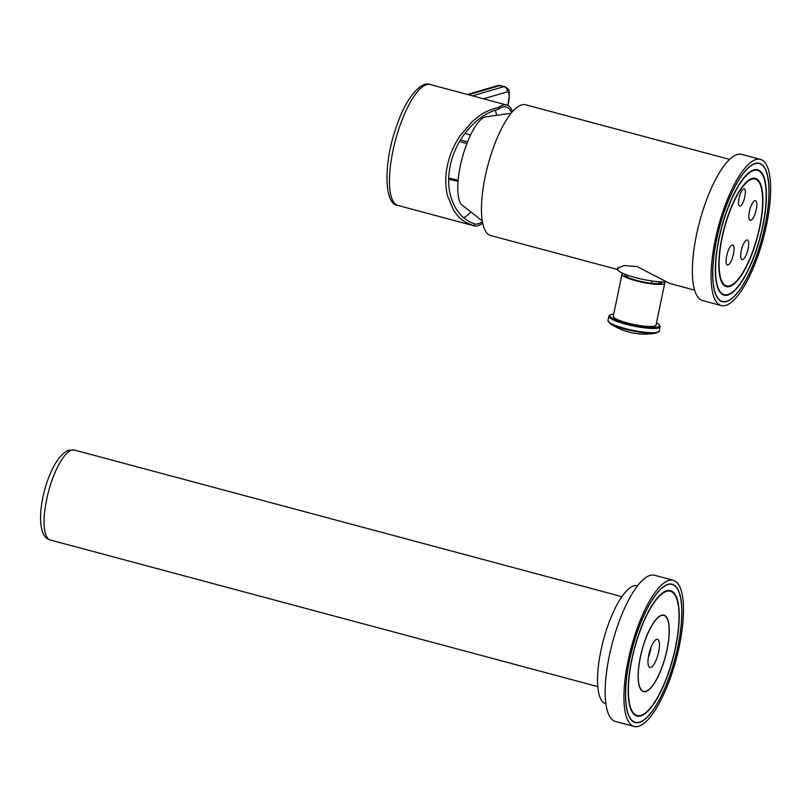 <?xml version="1.0" encoding="UTF-8"?>
<svg xmlns="http://www.w3.org/2000/svg" width="811" height="811" viewBox="0 0 811 811"><rect width="100%" height="100%" fill="white"/><g stroke="black" fill="none" stroke-linecap="round" stroke-linejoin="round"><path stroke-width="1.22" d="M482.677 223.086A62.579 19.211 -75 0 1 477.932 225.742A62.579 19.211 -75 0 1 474.242 225.863A62.579 19.211 -75 0 1 474.202 225.853C459.127 220.602 458.083 215.614 453.734 210.576L447.429 195.573C445.239 185.607 445.219 175.683 447.368 165.809C449.304 155.925 453.42 146.092 459.705 136.299L472.144 121.66C478.541 116.825 481.633 111.928 498.755 107.305A62.579 19.211 -75 0 1 502.921 105.085A62.579 19.211 -75 0 1 506.611 104.974A62.579 19.211 -75 0 1 512.532 111.594M498.755 107.305L498.339 109.303C485.647 112.617 474.293 120.961 464.287 134.322C457.384 143.699 452.67 154.212 450.176 165.87C447.844 177.528 448.179 188.142 451.159 197.712C455.579 211.357 463.395 220.075 474.617 223.856L474.202 225.853M473.837 223.583L474.617 223.856A60.541 18.592 -75 0 0 482.403 221.616M498.339 109.303A60.541 18.592 -75 0 1 505.598 106.829A60.541 18.592 -75 0 1 511.559 112.729M470.096 212.675A59.081 18.136 -75 0 1 463.679 217.672M496.433 114.331A59.081 18.136 105 0 0 495.217 110.235M482.281 220.927L461.631 204.747A46.278 14.213 -75 0 1 462.25 157.871A46.278 14.213 -75 0 1 485.14 116.956A46.278 14.213 -75 0 1 485.221 116.936M617.779 269.566L490.584 235.514A67.668 20.782 -75 0 1 486.488 170.837A67.668 20.782 -75 0 1 521.595 104.913A67.668 20.782 105 0 1 525.589 104.781L729.596 159.402M617.779 269.414L617.232 268.482L623.912 265.572L637.061 266.545L669.774 283.495L694.591 290.135M721.293 305.575L702.559 300.557A75.676 23.235 -75 0 1 697.977 228.236A75.676 23.235 -75 0 1 737.24 154.506A75.676 23.235 105 0 1 741.71 154.364L760.434 159.382A75.676 23.235 105 0 0 755.974 159.524A75.676 23.235 -75 0 0 716.711 233.244A75.676 23.235 -75 0 0 721.293 305.575A75.676 23.235 -75 0 0 725.754 305.433A75.676 23.235 105 0 0 765.026 231.703A75.676 23.235 105 0 0 760.434 159.382M726.575 301.499A71.601 21.988 -75 0 1 722.348 301.641A71.601 21.988 -75 0 1 718.009 233.203A71.601 21.988 -75 0 1 755.163 163.447A71.601 21.988 105 0 1 759.38 163.315A71.601 21.988 105 0 1 763.719 231.743A71.601 21.988 105 0 1 726.575 301.499M722.155 301.58A71.601 21.988 105 0 0 725.328 301.611A71.601 21.988 105 0 0 726.139 301.418M716.66 239.59A71.378 21.917 105 0 0 727.011 301.165A71.378 21.917 105 0 0 765.067 225.357A71.378 21.917 105 0 0 763.181 166.052A71.378 21.917 105 0 0 716.66 239.59M762.563 165.403A71.601 21.988 105 0 0 761.955 164.826A71.601 21.988 105 0 0 759.197 163.264M718.86 238.951A64.89 19.92 105 0 0 720.573 292.862A64.89 19.92 105 0 0 762.877 226.005A64.89 19.92 105 0 0 753.46 170.026A64.89 19.92 105 0 0 718.86 238.951M728.025 294.484A64.322 19.748 -75 0 1 724.233 294.606A64.322 19.748 -75 0 1 720.33 233.132A64.322 19.748 -75 0 1 753.703 170.462A64.322 19.748 105 0 1 757.504 170.34A64.322 19.748 105 0 1 761.397 231.824A64.322 19.748 105 0 1 728.025 294.484M729.677 286.496A56.03 17.203 -75 0 1 726.372 286.597A56.03 17.203 -75 0 1 722.976 233.051A56.03 17.203 -75 0 1 752.05 178.461A56.03 17.203 105 0 1 755.355 178.359A56.03 17.203 105 0 1 758.751 231.905A56.03 17.203 105 0 1 729.677 286.496M751.909 179.16A55.3 16.98 105 0 0 723.209 233.041A55.3 16.98 105 0 0 726.565 285.898A55.3 16.98 105 0 0 729.829 285.786A55.3 16.98 105 0 0 758.518 231.916A55.3 16.98 105 0 0 755.173 179.059A55.3 16.98 105 0 0 751.909 179.16M746.728 239.975A10.188 3.132 105 0 0 741.447 249.9A10.188 3.132 105 0 0 742.055 259.642A10.188 3.132 105 0 0 742.663 259.621A10.188 3.132 105 0 0 747.945 249.697A10.188 3.132 105 0 0 747.326 239.955A10.188 3.132 105 0 0 746.728 239.975M750.793 220.339A10.188 3.132 -75 0 1 750.195 220.349A10.188 3.132 -75 0 1 749.577 210.617A10.188 3.132 -75 0 1 754.859 200.692A10.188 3.132 -75 0 1 755.467 200.672A10.188 3.132 -75 0 1 756.085 210.414A10.188 3.132 -75 0 1 750.793 220.339M743.717 189.075C747.63 187.473 743.94 205.315 740.21 205.984C736.297 207.575 739.987 189.733 743.717 189.075L744.305 189.075M740.21 205.984L739.622 205.974M728.025 264.842C723.453 266.697 727.751 245.966 732.09 245.186C736.662 243.33 732.363 264.072 728.025 264.842L727.386 264.852M732.09 245.186L732.728 245.175M658.725 283.586L659.1 281.782M651.436 283.272L651.912 280.971M627.298 277.078L627.673 275.274M666.328 281.873A26.925 4.714 -168.3 0 1 636.25 277.828A26.925 4.714 -168.3 0 1 617.789 269.364L618.195 267.387M661.796 281.934A18.917 3.315 11.7 0 1 661.898 282.441A18.917 3.315 11.7 0 1 636.949 280.494A18.917 3.315 -168.3 0 1 624.845 274.777A18.917 3.315 -168.3 0 1 625.139 274.341M627.43 276.439A18.917 3.315 11.7 0 0 626.376 276.551M664.746 283.039L656.028 325.13A21.826 3.822 11.7 0 1 627.248 322.879A21.826 3.822 -168.3 0 1 613.278 316.27L621.996 274.179A21.826 3.822 -168.3 0 0 635.966 280.788A21.826 3.822 11.7 0 0 664.746 283.039A21.826 3.822 11.7 0 0 664.27 281.964M621.996 274.179A21.826 3.822 -168.3 0 1 622.858 273.388M605.929 703.857L605.787 703.816A61.119 18.765 -75 0 1 602.086 645.394A61.119 18.765 -75 0 1 633.797 585.846A61.119 18.765 105 0 1 637.405 585.735L637.547 585.775M634.131 726.463L615.397 721.455A75.676 23.235 -75 0 1 610.815 649.124A75.676 23.235 -75 0 1 650.077 575.404A75.676 23.235 105 0 1 654.548 575.263L673.272 580.27A75.676 23.235 105 0 0 668.811 580.412A75.676 23.235 -75 0 0 629.549 654.142A75.676 23.235 -75 0 0 634.131 726.463A75.676 23.235 -75 0 0 638.592 726.321A75.676 23.235 105 0 0 677.854 652.602A75.676 23.235 105 0 0 673.272 580.27M639.413 722.398A71.601 21.988 -75 0 1 635.185 722.53A71.601 21.988 -75 0 1 630.846 654.102A71.601 21.988 -75 0 1 668 584.346A71.601 21.988 105 0 1 672.218 584.214A71.601 21.988 105 0 1 676.556 652.642A71.601 21.988 105 0 1 639.413 722.398M634.993 722.479A71.601 21.988 105 0 0 638.166 722.51A71.601 21.988 105 0 0 638.977 722.307M667.95 584.559A71.378 21.917 105 0 0 629.498 660.489A71.378 21.917 105 0 0 639.453 722.185A71.378 21.917 105 0 0 639.849 722.064A71.378 21.917 105 0 0 674.874 659.039A71.378 21.917 105 0 0 676.019 586.951A71.378 21.917 105 0 0 667.95 584.559M675.401 586.302A71.601 21.988 105 0 0 674.793 585.714A71.601 21.988 105 0 0 672.035 584.163M666.662 590.803A64.89 19.92 105 0 0 666.297 590.925A64.89 19.92 105 0 0 634.455 648.222A64.89 19.92 105 0 0 633.411 713.761A64.89 19.92 105 0 0 640.751 715.931A64.89 19.92 105 0 0 675.705 646.904A64.89 19.92 105 0 0 666.662 590.803M640.862 715.383A64.322 19.748 -75 0 1 637.061 715.505A64.322 19.748 -75 0 1 633.168 654.031A64.322 19.748 -75 0 1 666.541 591.361A64.322 19.748 105 0 1 670.342 591.239A64.322 19.748 105 0 1 674.235 652.713A64.322 19.748 105 0 1 640.862 715.383M645.799 691.53A39.587 12.155 -75 0 1 643.468 691.611A39.587 12.155 -75 0 1 641.065 653.778A39.587 12.155 -75 0 1 661.604 615.214A39.587 12.155 105 0 1 663.945 615.133A39.587 12.155 105 0 1 666.338 652.967A39.587 12.155 105 0 1 645.799 691.53M661.543 615.488A39.293 12.064 105 0 0 641.156 653.767A39.293 12.064 105 0 0 643.539 691.327A39.293 12.064 105 0 0 645.86 691.256A39.293 12.064 105 0 0 666.247 652.967A39.293 12.064 105 0 0 663.864 615.417A39.293 12.064 105 0 0 661.543 615.488M650.797 667.402A14.557 4.471 105 0 0 658.35 653.22A14.557 4.471 105 0 0 657.468 639.311A14.557 4.471 105 0 0 656.606 639.342A14.557 4.471 105 0 0 649.053 653.514A14.557 4.471 105 0 0 649.935 667.433A14.557 4.471 105 0 0 650.797 667.402M648.303 657.468A14.557 4.471 105 0 0 651.071 647.127M430.276 84.537A62.579 19.211 105 0 0 426.576 84.648A62.579 19.211 105 0 0 394.116 145.615A62.579 19.211 105 0 0 397.907 205.426C383.938 205.051 383.076 162.109 397.076 124.813C406.24 97.401 421.446 80.553 430.276 84.537L506.611 104.974M472.519 95.84L503.986 86.595L499.981 85.52L468.505 94.765M483.569 98.8L507.128 91.876A10.188 3.132 -75 0 1 508.862 98.952A141.155 43.338 -75 0 1 507.848 105.46M508.862 98.952A4.369 1.48 -171.7 0 0 509.166 98.506C509.247 89.159 510.301 90.629 504.847 86.564A14.557 4.471 -75 0 0 503.986 86.595A4.369 4.085 73.6 0 1 507.128 91.876M500.833 85.49A14.557 4.471 105 0 0 499.981 85.52A4.369 4.085 -106.4 0 0 497.873 85.54L504.847 86.564M448.655 179.251L458.053 181.35L448.655 179.272M448.686 178.045L458.154 180.154M459.604 141.428L466.862 143.608M465.007 133.349L470.522 135.082M460.506 139.918L467.491 142.006M656.484 322.92A25.323 4.43 -168.3 0 1 653.392 327.421A25.323 4.43 -168.3 0 1 626.062 323.224A25.323 4.43 -168.3 0 1 613.734 314.07M608.828 316.229L607.956 320.457A26.195 4.592 -168.3 0 0 624.723 328.384A26.195 4.592 -168.3 0 0 659.252 331.081L660.124 326.853A26.195 4.592 -168.3 0 1 625.595 324.157A26.195 4.592 -168.3 0 1 608.828 316.229L610.065 314.81L613.745 314.019M624.734 329.094A25.688 4.501 -168.3 0 1 609.923 323.457A61.849 61.849 0 0 0 656.251 333.047A25.688 4.501 -168.3 0 1 624.734 329.094M50.343 540.025A46.572 14.294 -75 0 1 47.525 495.511A46.572 14.294 -75 0 1 71.682 450.146A46.572 14.294 -75 0 1 74.43 450.054L68.884 450.176C46.217 458.397 28.892 535.534 50.343 540.025L597.808 686.613M497.873 85.54L467.44 94.481M509.166 98.506L508.071 105.572M474.242 225.863L397.907 205.426M465.017 133.318L470.532 135.052M511.112 113.276L485.14 116.956M727.011 301.165L725.328 301.611M763.181 166.052L761.955 164.826M723.888 285.178L726.565 285.898M752.496 178.349L755.173 179.059M607.956 320.457L609.923 323.457M659.252 331.081L656.251 333.047M656.494 322.879L659.546 325.049L660.124 326.853M639.849 722.064L638.166 722.51M676.019 586.951L674.793 585.714M633.411 713.761L635.986 715.099M642.119 690.942L643.539 691.327M662.445 615.032L663.864 615.417M621.895 596.643L74.43 450.054"/></g></svg>
